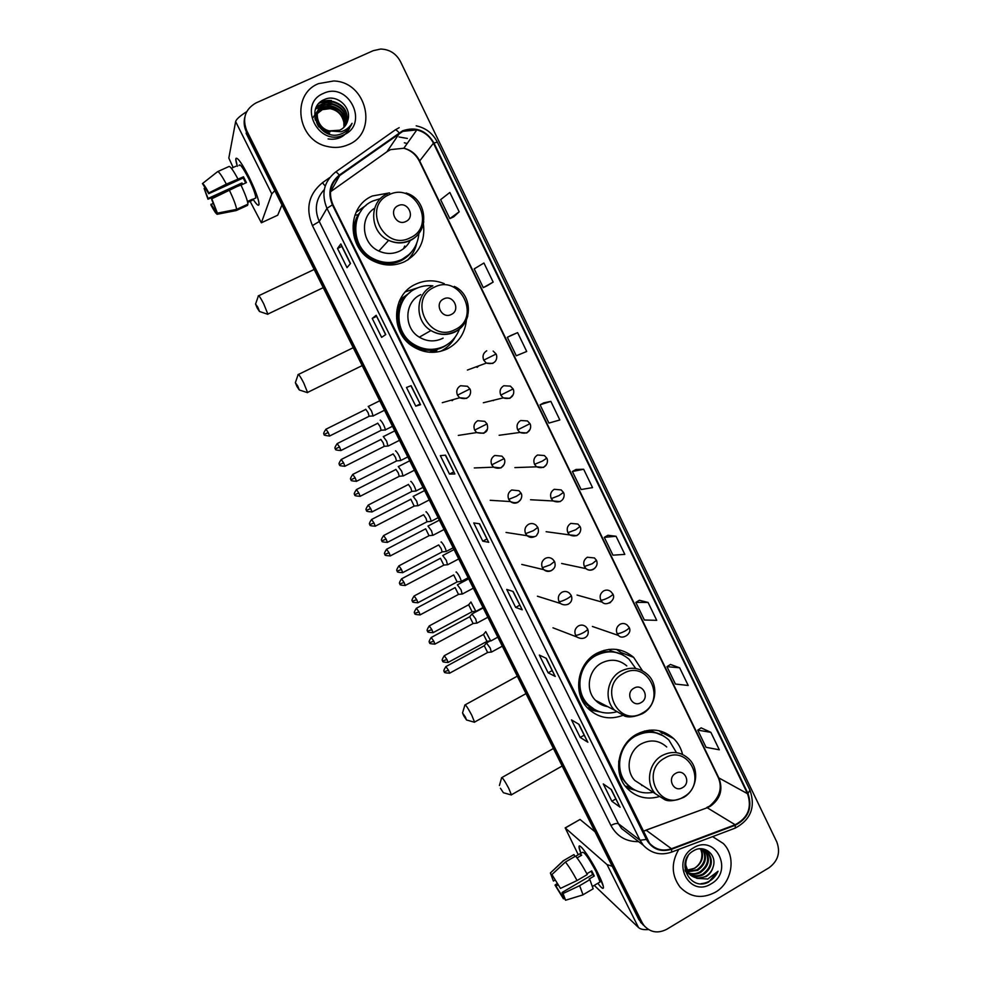 <?xml version="1.0" encoding="UTF-8"?>
<svg xmlns="http://www.w3.org/2000/svg" width="981" height="981" viewBox="0 0 981 981"><rect width="100%" height="100%" fill="white"/><g stroke="black" fill="none" stroke-linecap="round" stroke-linejoin="round"><path stroke-width="1.47" d="M682.568 754.45C681.072 748.258 678.129 742.985 673.739 738.644C662.629 728.932 650.231 727.473 636.559 734.291C617.785 744.211 612.536 772.954 626.773 787.939C635.651 797.112 646.32 800.042 658.766 796.731M626.479 786.885L630.476 787.633M642.481 670.808L633.64 657.344C622.457 648.122 610.17 646.773 596.804 653.297C577.417 663.205 572.389 692.893 587.558 708C597.613 717.712 609.275 720.213 622.543 715.492M592.23 709.901L595.479 710.121M444.27 283.668C434.583 279.72 425.043 279.892 415.674 284.196C391.64 294.582 389.923 332.608 412.829 346.452C424.135 353.381 435.65 354.178 447.397 348.844C458.789 342.688 465.129 333.05 466.416 319.904M417.906 287.764L405.435 291.798M389.629 192.877L372.375 195.979C346.219 206.77 346.894 248.941 373.356 261.032C383.902 266.109 394.325 266.329 404.626 261.682C419.243 253.539 425.496 240.897 423.387 223.778M366.085 205.385L356.091 212.252M507.103 434.191L508.808 433.958M357.783 214.851L359.61 213.085M436.704 350.622L432.388 352.363M399.954 299.806L408.819 293.393M404.81 296.446L401.413 298.383M452.057 400.702L453.602 399.475M493.32 400.628L494.154 400.089M477.06 367.372L478.838 365.839M408.341 259.609L409.641 257.795M244.735 117.45C243.582 122.404 244.159 127.248 246.452 131.994L246.157 133.318L638.79 919.442L643.266 925.071M642.114 922.557L643.904 925.414C650.293 932.502 657.932 933.777 666.81 929.252L768.883 867.854C778.007 861.097 780.655 852.464 776.817 841.98L400.493 61.607C396.128 53.514 389.506 49.32 380.64 49.05L373.185 50.693L255.98 102.944C245.14 109.21 242.062 118.456 246.746 130.669L642.114 922.557L640.446 920.987L644.946 926.64L640.446 920.987L246.452 131.994L640.446 920.987L638.79 919.442M318.543 83.63C290.854 94.348 297.169 140.32 327.053 146.402C334.546 148.229 341.67 147.628 348.463 144.612C378.654 132.594 366.919 81.668 333.638 80.982L318.543 83.63C290.854 94.348 297.169 140.32 327.053 146.402C334.546 148.229 341.67 147.628 348.463 144.612C378.654 132.594 366.919 81.668 333.638 80.982L318.543 83.63M678.778 849.399C671.016 862.826 671.433 875.395 680.054 887.094C690.195 897.456 701.942 899.185 715.284 892.281C732.206 882.79 736.51 856.536 723.316 843.501L712.611 836.634L723.316 843.501C736.51 856.536 732.206 882.79 715.284 892.281C701.942 899.185 690.195 897.456 680.054 887.094C671.433 875.395 671.016 862.826 678.778 849.399M402.86 131.331L416.827 129.909C424.307 131.773 429.85 136.212 433.443 143.226L747.522 793.715C752.145 807.547 748.025 817.884 735.161 824.739L671.445 848.737C662.862 851.533 655.553 849.693 649.508 843.206L332.915 204.612C328.157 192.95 330.413 183.275 339.696 175.562L402.86 131.331M402.602 130.804L339.34 175.072C329.837 182.981 327.519 192.901 332.4 204.857L646.393 839.417C652.218 849.215 660.618 852.489 671.593 849.252L735.296 825.242C748.491 818.228 752.709 807.633 747.976 793.445L433.958 142.993C426.355 130.375 415.895 126.316 402.602 130.804M710.857 732.329L697.736 730.134L706.062 747.314L719.306 749.803L710.857 732.329L701.157 727.877M679.649 667.791L666.982 666.663L675.406 684.051L688.208 685.474L679.649 667.791L670.44 664.468M648.061 602.432L635.835 602.408L644.37 620.004L656.718 620.335L648.061 602.432L639.354 600.262M616.056 536.264L604.308 537.355L612.941 555.172L624.823 554.388L616.056 536.264L607.889 535.27M453.7 216.85L459.182 211.81L449.838 192.472L440.628 199.646L449.825 218.616L453.762 216.813M487.079 285.79L493.173 282.087L483.94 263.006L474.191 268.892L483.277 287.629L487.14 285.765M517.612 332.633L507.336 337.28L516.3 355.784L526.711 351.468L517.612 332.633L511.101 335.392M550.844 401.376L540.065 404.81L548.919 423.081L559.832 419.966L550.844 401.376L543.768 402.86M583.658 469.249L572.389 471.493L581.132 489.531L592.536 487.606L583.658 469.249L576.031 469.482M555.258 676.436L548.134 672.819L539.317 655.063L546.294 658.349L555.099 676.289M587.877 742.225L580.2 737.43L571.494 719.882L579.023 724.37L587.693 742.041M620.09 807.191L611.862 801.232L603.266 783.917L611.347 789.558L619.894 806.971M454.877 473.97L449.494 474.081L440.334 455.638L445.558 455.172L454.877 473.97L445.349 455.196M420.542 404.724L415.772 406.146L406.502 387.47L411.1 385.68L420.542 404.724L410.916 385.754M385.754 334.57L381.621 337.341L372.228 318.42L376.189 315.281L385.754 334.57M350.511 263.484L347.029 267.641L337.513 248.475L340.824 243.938L350.511 263.484M522.223 609.814L515.663 607.411L506.736 589.422L513.137 591.494L522.223 609.814L512.891 591.408M488.759 542.321L482.787 541.169L473.749 522.959L479.562 523.768L488.636 542.26M482.787 541.169L486.907 538.998M479.341 523.744L488.624 542.248M515.663 607.411L519.734 605.203M337.513 248.475L341.842 246.427L340.824 243.938M372.228 318.42L376.508 316.348M385.594 334.668L376.189 315.281M415.772 406.146L419.991 404.037M449.494 474.081L453.663 471.947M611.862 801.232L615.81 798.963M611.04 789.337L619.869 806.946M580.2 737.43L584.186 735.174L587.68 742.016M548.134 672.819L552.156 670.599M546.025 658.226L555.074 676.277M572.389 471.493L576.092 469.445M540.065 404.81L543.83 402.823M507.336 337.28L511.162 335.367M493.173 282.087L483.277 287.629M459.182 211.81L449.825 218.616M604.308 537.355L607.95 535.246M635.835 602.408L639.416 600.237M666.982 666.663L670.501 664.431M697.736 730.134L701.207 727.841M350.376 263.644L341.829 246.415M584.198 735.21L578.741 724.199M314.889 118.272L315.833 115.623M315.956 115.366L316.385 114.605M316.532 114.348L317.022 113.612M317.194 113.367L322.639 109.099L330.278 108.106C340.051 110.657 344.662 116.997 344.11 127.125M314.852 118.125L315.747 115.905M315.882 115.648L316.311 114.887M316.471 114.642L316.986 113.906M317.157 113.673L322.418 109.639L330.033 108.646C337.525 110.13 342.136 114.752 343.877 122.527L343.939 127.297M315.33 120.148L316.704 113.477M316.826 113.22L317.255 112.447M317.403 112.19L323.546 106.917L331.222 105.923C341.609 108.793 346.17 115.574 344.883 126.255M315.122 119.388L316.618 113.759M316.753 113.502L317.182 112.729M317.341 112.484L323.313 107.469L330.977 106.475C341.216 109.259 345.79 115.93 344.699 126.475M329.567 133.22C318.396 129.369 314.398 122.061 317.574 111.307M317.709 111.037L324.453 104.709L332.179 103.716C343.178 106.929 347.642 114.127 345.582 125.335M329.334 133.735L325.851 132.693M318.813 126.929C315.539 121.767 315.097 116.653 317.488 111.589M317.623 111.319L324.233 105.261L331.934 104.268C342.786 107.395 347.274 114.495 345.41 125.568M329.285 130.878L339.769 130.191C343.877 128.217 346.526 125.004 347.74 120.553C352.277 107.616 336.986 93.955 325.054 99.24C303.141 107.211 320.174 142.748 341.4 133.845L342.455 133.404C346.943 131.282 350.143 127.922 352.069 123.312C349.42 127.505 345.753 130.314 341.081 131.761L329.285 130.878C315.563 127.959 312.767 107.15 325.385 102.478L333.148 101.484C344.748 105.053 349.101 112.668 346.195 124.354M330.29 131.675C315.772 129.774 312.019 107.898 325.152 103.042L332.902 102.049C344.356 105.519 348.745 113.036 346.048 124.612M313.025 117.585L317.856 110.559M317.881 110.534L320.787 108.658C327.813 105.617 334.472 106.659 340.787 111.773M323.362 93.453C297.047 104.072 318.567 147.641 343.681 134.875C369.69 124.256 348.611 80.982 323.362 93.453M352.069 123.312L351.088 125.372M331.553 98.21L332.473 98.284M318.776 103.545C322.43 101.068 326.661 100.062 331.492 100.553L319.279 103.005M316.52 106.782L325.226 102.858M325.839 102.772L330.548 102.76L327.029 102.392M315.526 109.075L324.319 105.053M325.042 104.942L329.604 104.955L326.244 104.575M349.726 127.971C345.153 136.666 337.93 140.308 328.083 138.922M316.704 106.451L325.349 102.576M315.612 108.817L324.429 104.771M237.365 166.316C235.906 161.779 235.465 159.094 236.065 158.272C237.978 157.769 242.221 163.888 248.806 176.629C254.116 187.445 257.463 195.881 258.812 201.927C259.597 207.101 257.672 206.206 253.037 199.241C256.85 205.029 258.849 206.623 259.058 204.023C258.592 198.861 255.183 189.725 248.806 176.629C241.044 161.779 236.703 156.028 235.796 159.376L237.365 166.316M246.685 111.675C239.928 115.991 236.237 119.29 235.636 121.583L228.818 158.051L233.135 167.493M274.803 190.657L271.786 193.895L261.363 222.785L277.733 215.195L281.952 204.968M261.363 222.785L250.118 201.326M242.626 184.354L241.976 182.981L208.07 198.456L204.122 188.413L205.164 187.947M241.007 185.102L246.427 182.613L243.509 176.788L226.353 184.121C221.78 175.648 218.861 171.491 217.598 171.65L202.466 183.582L208.745 193.698L243.202 177.99L245.716 182.944M238.996 165.581C239.658 163.165 242.81 167.334 248.426 178.076C253.037 187.555 255.514 194.177 255.857 197.954L254.655 198.505M247.703 202.429L252.092 200.418L252.46 199.217L247.47 201.497M217.696 171.614L229.027 166.476C230.363 166.28 233.319 170.412 237.88 178.873M240.823 184.722C245.176 194.017 247.555 200.492 247.96 204.146L236.605 209.37L217.414 213.135L211.688 199.535L211.798 198.775L240.823 184.722M216.065 210.449L215.415 210.743L217.206 214.287L236.311 210.535L247.617 205.323L247.2 204.502M229.296 189.983C233.686 199.278 236.114 205.74 236.605 209.37M226.353 184.121L208.843 192.938L208.745 193.698M202.466 183.582C203.423 183.741 205.556 186.856 208.843 192.938M211.798 198.775L217.414 213.135M217.206 214.287C216.2 213.981 214.079 210.854 210.866 204.906L213.306 203.116M215.415 210.743L210.976 204.183M241.939 184.673L236.041 186.905M231.393 168.278L235.906 166.23M208.07 198.456L207.972 199.192L224.159 192.558M207.972 199.192L204.122 188.413M241.976 182.981L241.694 184.134M243.509 176.788L243.202 177.99M251.676 199.572L252.092 200.418M257.267 308.169L259.511 311.492L257.795 307.163L255.563 304.061L257.267 308.169M258.224 295.98C258.518 294.766 260.345 297.378 263.717 303.791L267.85 314.079L267.016 314.03M405.84 221.498C415.785 217.267 407.728 200.713 398.114 205.691C388.12 209.934 396.25 226.525 405.84 221.498M374.656 208.217C359.267 217.5 361.854 243.717 378.85 251.038C385.84 254.189 392.719 254.251 399.475 251.197C404.233 248.867 407.814 245.324 410.217 240.566M380.554 198.567L372.927 200.97C349.506 210.645 350.266 248.438 374.043 259.07C383.375 263.46 392.584 263.607 401.67 259.524C412.032 254.091 417.771 245.434 418.887 233.539M361.02 210.976C349.322 226.059 355.919 251.21 373.675 259.475C382.982 263.864 392.167 264.012 401.241 259.928L409.028 254.545M403.522 248.733L404.712 246.023M412.339 250.964C406.747 258.628 399.193 262.908 389.665 263.828C365.165 266.771 345.153 235.906 358.139 214.814L354.877 215.17M416.68 243.423C415.208 249.971 412.118 255.563 407.409 260.186M296.949 386.502L299.291 389.972L297.697 385.962L295.367 382.688L296.949 386.502M297.966 374.681C298.31 373.528 300.235 376.263 303.705 382.884L307.556 392.437L306.722 392.388M451.285 314.472C461.082 310.143 453.161 293.871 443.694 298.935C433.847 303.276 441.842 319.585 451.285 314.472M420.788 294.607C404.27 301.768 403.387 328.01 419.328 337.17C426.894 341.609 434.558 342.062 442.333 338.519L443.118 338.114M432.866 285.827C426.943 285.152 421.303 286.084 415.956 288.622C394.46 297.93 393.038 331.995 413.626 344.233C423.657 350.291 433.86 350.965 444.246 346.244C451.456 342.528 456.508 336.839 459.402 329.138M406.772 291.087L405.766 291.443M402.308 298.567L399.635 300.48M407.446 294.668L399.377 301.805M429.212 352.216L437.367 349.579M410.365 292.13C393.307 304.208 394.902 333.466 413.173 344.478C423.191 350.524 433.369 351.198 443.743 346.489M455.221 337.01C451.873 343.301 447.042 348.047 440.727 351.247L440.494 351.37M448.354 343.779C441.658 348.917 434.068 351.014 425.582 350.094C403.951 348.169 389.923 320.812 401.143 302.074L399.059 301.756M463.694 715.725L466.527 719.98L465.362 717.05L462.541 712.966L463.694 715.725M464.81 705.02C465.448 704.309 467.765 707.681 471.738 715.161L474.546 722.09L473.848 722.065M641.022 702.629C650.207 697.896 642.837 682.776 633.971 688.184C624.75 692.917 632.181 708.074 641.022 702.629M626.822 665.927C619.183 659.502 610.771 658.533 601.574 663.021C588.33 669.815 585.019 690.17 595.516 700.348C598.913 703.818 602.984 705.915 607.73 706.651M635.762 668.515L629.017 659.195C619.011 650.894 608.024 649.667 596.068 655.504C578.741 664.37 574.302 690.906 587.913 704.346C595.97 712.218 605.461 714.732 616.399 711.875M619.734 653.518C611.494 650.403 603.352 650.967 595.308 655.198C578.017 664.039 573.591 690.538 587.165 703.953L594.621 709.57M597.625 654.033L594.927 654.413M596.289 701.121L597.073 701.157M605.093 706.099L606.908 706.234M588.502 708.956L596.056 710.354M600.433 711.998L589.434 709.839M603.989 650.354L604.958 651.862M608.968 649.373L611.04 650.857L622.126 654.535M616.522 649.422L622.984 653.922M500.445 788.283L503.4 792.734L500.445 788.283M501.536 777.737C502.26 777.16 504.675 780.704 508.759 788.368L511.383 794.818L510.721 794.794M682.568 787.608C691.617 782.789 684.358 767.915 675.627 773.396C666.54 778.215 673.849 793.126 682.568 787.608M666.7 746.97C659.122 740.214 650.636 739.183 641.255 743.868C628.429 750.661 624.958 770.343 634.793 780.459L643.769 786.235M676.105 751.998L668.846 739.981C658.913 731.25 647.84 729.938 635.602 736.032C618.827 744.898 614.18 770.588 626.957 783.917C634.155 791.434 642.898 794.218 653.174 792.292M661.832 734.99C652.954 730.526 643.928 730.735 634.781 735.591L632.267 737.185M641.733 732.721L640.188 732.513M641.672 785.438L642.935 785.695M618.827 760.864C618.263 769.582 620.703 777.087 626.148 783.39L631.776 788.172M625.633 786.578L631.163 788.025M635.455 790.306L626.663 787.817M644.664 731.004L646.344 731.887M649.336 730.171L663.573 735.934M658.987 730.686L662.261 733.457M373.136 416.091L371.505 410.929L368.206 406.379M369.126 416.275L368.059 412.609L365.741 409.249M387.961 446.024L386.637 441.156L383.277 436.545M384.221 446.38L383.191 442.811L380.849 439.39M402.97 475.944L401.695 471.211L398.261 466.551M399.242 476.325L398.249 472.854L395.87 469.372M417.894 505.705L416.655 501.095L413.16 496.386M414.178 506.098L410.806 499.17M432.731 535.295L431.53 530.819L427.974 526.049M429.04 535.7L425.668 528.82L386.796 549.139M447.495 564.737L446.33 560.372L442.713 555.54M443.804 565.142L440.432 558.287L401.744 578.729M462.174 594.008L461.045 589.765L457.379 584.835M458.495 594.425L455.123 587.607L416.606 608.146M476.778 623.107L475.687 618.999L471.947 613.959M473.112 623.548L469.727 616.755L431.382 637.392M491.297 652.071L490.23 648.061L486.441 642.935M487.643 652.512L484.258 645.743L446.085 666.479M385.263 430.107L385.435 429.825C384.221 425.546 382.504 422.308 380.309 420.101L380.199 420.224M381.155 430.303L380.101 426.6L377.71 423.142M400.322 460.592L400.788 460.481C399.598 456.3 397.894 453.075 395.662 450.806L395.539 450.966M396.52 460.972L395.502 457.379L393.087 453.847M415.601 491.076L416.054 490.954C414.889 486.883 413.185 483.67 410.941 481.34L410.781 481.524M411.812 491.456L410.831 487.974L408.378 484.381M430.782 521.377L431.235 521.267C430.095 517.281 428.403 514.093 426.134 511.69L425.95 511.91M427.005 521.782L426.048 518.397L423.571 514.743L383.816 535.454M445.889 551.518L446.33 551.396C445.215 547.521 443.522 544.345 441.229 541.88L441.021 542.125M442.124 551.935L441.192 548.637L438.691 544.921L399.108 565.755M460.898 581.488L461.34 581.365C460.248 577.576 458.556 574.412 456.239 571.886L456.018 572.119M457.146 581.917L453.713 574.94L414.325 595.872M475.834 611.286L470.917 601.954M472.094 611.727L468.66 604.774L429.445 625.817M490.684 640.924L485.742 631.605M486.956 641.378L483.51 634.449L444.479 655.602M580.887 853.262C579.219 849.141 578.68 846.762 579.256 846.149C580.544 844.212 591.175 859.589 598.054 873.482L603.303 886.272C603.867 889.804 602.04 888.811 597.821 883.28C601.353 887.94 603.217 889.387 603.45 887.621C603.413 885.389 601.611 880.668 598.054 873.482C590.439 858.081 578.778 841.857 579.023 846.824L580.887 853.262M612.218 866.248L607.055 864.617L565.264 827.976L578.263 854.733M648.466 929.522C643.769 929.963 640.446 929.301 638.496 927.511L594.241 885.389M565.166 827.903L580.041 819.454L595.013 831.802M555.148 880.043L553.407 881.048L551.702 876.425L552.524 875.751M565.412 862.029L551.923 874.562L560.47 888.394L577.049 880.546L587.3 874.537C582.824 866.211 578.913 860.067 575.577 856.106L565.412 862.029C568.686 866.027 572.573 872.195 577.049 880.546M586.871 873.728L591.715 870.895L594.278 876.008L589.176 879.001L589.875 879.663L579.636 885.671L563.057 893.519L562.064 892.489L592.696 874.525L591.102 871.251M580.078 853.728L582.346 852.403C584.112 851.483 588.698 857.921 596.129 871.729L600.053 881.98L599.293 882.422M589.875 879.663L593.174 888.798L592.352 889.277M579.636 885.671L583.008 894.782L582.113 895.15M551.923 874.562L560.47 888.394M563.057 893.519L565.571 900.227L563.744 897.223M563.131 894.966L561.88 895.702L563.45 898.817L564.087 898.608M563.45 898.817L555.001 885.083L555.957 886.088L558.079 884.85M557.269 883.476L555.001 885.083M562.064 892.489L563.462 897.382M561.88 895.702L555.957 886.088M577.049 857.909L581.696 855.211L580.029 853.703L575.688 856.229M563.781 860.472L573.946 854.586L563.805 860.484L550.378 872.967L551.96 876.094M574.903 856.499L573.946 854.586M563.008 860.926L563.805 860.484M553.407 881.048L550.378 872.967M580.029 853.703L580.985 855.616M592.696 874.525L594.278 876.008M702.985 849.313C707.497 857.455 705.719 864.457 697.626 870.355L687.755 871.741M687.289 871.619L685.952 871.165M702.531 849.203C706.688 857.271 704.812 864.138 696.915 869.816L687.509 871.3M687.031 871.202L685.682 870.797M704.677 849.963L705.278 850.588C710.6 858.829 709.018 866.125 700.532 872.489C696.768 874.488 692.856 874.77 688.809 873.323M688.38 873.139L685.376 871.324L688.098 872.783M704.272 849.779L704.542 850.073C709.852 858.314 708.27 865.598 699.796 871.95C696.216 873.875 692.451 874.206 688.527 872.943M698.901 848.896C702.703 848.737 705.817 849.987 708.245 852.624C713.579 860.913 711.985 868.246 703.463 874.647C697.05 877.639 691.409 876.72 686.565 871.901L685.032 869.816M702.322 848.835L707.497 852.109C712.831 860.386 711.237 867.719 702.727 874.108C696.314 877.088 690.698 876.18 685.854 871.361L685.179 870.539M713.15 866.861C717.369 854.794 704.162 844.175 693.788 850.637C674.72 860.803 689.704 892.134 708.625 882.078L718.055 871.226L707.792 879.025L696.866 878.351L706.087 876.585C709.704 874.329 712.059 871.079 713.15 866.861C711.863 871.042 709.373 874.181 705.682 876.291C699.245 879.283 693.579 878.363 688.711 873.531L685.057 863.022M696.866 878.351L689.435 874.071C685.045 868.357 684.603 862.262 688.11 855.788M701.121 848.945C704.211 856.72 702.102 863.157 694.769 868.234L686.982 870.184M690.612 869.742L694.622 868.136C700.066 864.469 702.457 859.368 701.783 852.845L700.63 848.896M703.573 849.031L704.346 849.656M693.506 847.866C670.33 860.472 689.005 898.265 711.139 883.82C734.058 871.238 715.75 833.654 693.506 847.866M718.055 871.226C714.573 878.78 708.907 882.937 701.059 883.66M735.161 824.739L707.203 807.743L710.354 806.247C720.324 799.012 723.205 789.693 718.999 778.264L419.623 160.81C416.202 154.176 410.941 149.983 403.829 148.241L390.561 149.627L387.348 151.491L330.474 191.798M642.984 831.312L707.203 807.743L646.001 830.134M433.443 143.226L419.427 161.289C415.932 154.532 410.732 150.191 403.829 148.241L416.827 129.909M395.282 129.872L399.169 127.677M335.649 171.994L394.951 130.105C395.613 129.443 396.998 130.35 399.132 132.803M646.393 839.417L640.053 840.263L326.955 208.34L332.4 204.857M671.593 849.252L671.666 852.084C660.691 855.8 651.225 853.507 643.266 845.217L640.053 840.263L618.471 823.782L621.562 828.516L629.581 834.684M735.296 825.242L735.235 828.099L670.955 852.354M324.294 189.578C315.772 198.836 314.104 209.48 319.279 221.51L326.955 208.34C321.02 193.821 323.828 181.767 335.392 172.178C335.907 171.614 337.231 172.582 339.34 175.072M749.999 790.232C755.701 807.069 750.784 819.687 735.235 828.099L734.401 828.418M747.976 793.445L749.95 790.122L437.354 142.159L433.958 142.993M638.606 841.624C626.221 841.87 616.988 836.499 610.918 825.487L312.424 225.605C305.361 208.413 308.696 194.128 322.43 182.736L329.69 177.598M399.059 136.984L407.373 138.444M246.746 130.669L246.452 131.994M407.176 143.52L404.344 142.785L407.14 143.569M312.424 225.605L319.279 221.51L618.471 823.782C616.926 823.059 614.4 823.623 610.918 825.487M322.43 182.736L325.202 186.034M671.445 848.737L646.393 830.38L642.886 831.128M747.522 793.715L718.276 777.59L419.451 161.35M399.475 133.293L386.882 151.822M339.696 175.562L330.634 191.675M718.178 777.406L718.276 777.59C722.605 787.878 719.747 797.332 709.717 805.953M385.68 334.619L376.128 315.355L385.68 334.619M350.45 263.57L340.775 244.061L350.45 263.558M271.786 193.895L235.636 121.583M410.107 237.843C437.146 226.28 415.294 181.252 389.016 194.741C361.633 206.304 383.988 251.651 410.107 237.843M387.323 193.821C368.513 201.583 369.396 232.105 388.648 240.357C395.944 243.68 403.13 243.754 410.205 240.566C417.845 236.654 422.357 230.363 423.755 221.706M455 329.628C481.634 317.795 460.138 273.515 434.276 287.249C407.299 299.095 429.273 343.669 455 329.628M432.449 286.035C415.208 293.503 414.276 320.959 430.929 330.56C438.814 335.208 446.821 335.686 454.939 331.995C461.536 328.574 465.803 323.203 467.765 315.907M642.518 712.966C667.485 700.066 647.485 658.876 623.242 673.555C597.969 686.467 618.398 727.914 642.518 712.966M647.178 674.18C639.22 667.472 630.452 666.467 620.887 671.176C607.092 678.288 603.634 699.551 614.56 710.17L624.505 716.007C628.649 717.736 634.658 716.952 642.53 713.641C656.547 706.124 659.195 684.284 647.178 674.18M580.041 694.965C582.542 700.569 586.331 704.947 591.396 708.11L596.963 710.735M683.598 796.94C708.208 783.819 688.527 743.291 664.628 758.154C639.722 771.299 659.821 812.072 683.598 796.94M688.637 758.718C680.765 751.679 671.936 750.624 662.163 755.529C648.821 762.654 645.191 783.206 655.431 793.752L664.726 799.65C668.613 801.685 674.903 800.95 683.585 797.43C697.099 789.963 699.956 768.883 688.637 758.718M620.066 775.996L629.459 786.983L633.456 789.239M493.161 351.063L496.104 354.018L483.719 360.162L486.318 363.08L492.903 363.436M486.735 350.793C483.216 353.013 482.211 356.14 483.719 360.162M328.218 432.486L325.937 429.224C321.584 435.527 325.116 433.676 324.221 434.387L328.218 432.486L329.641 436.005L369.371 416.152M324.245 434.375L324.221 434.387C326.109 434.203 320.088 435.098 329.641 436.005L329.432 436.104M513.1 388.954L510.378 386.122L503.768 385.754C500.273 387.998 499.268 391.112 500.764 395.11L513.1 388.954C514.927 391.971 513.419 400.873 503.155 397.881L509.899 398.323L513.161 394.644M343.558 462.811L341.229 459.488C336.912 465.791 340.419 463.927 339.536 464.626L343.558 462.811L344.932 466.233L384.478 446.257M339.561 464.638L339.536 464.626C341.155 464.479 336.103 465.742 344.932 466.233L344.736 466.331M500.764 395.11L503.155 397.881L483.314 402.762M529.985 423.669L527.447 420.947L520.69 420.493C517.22 422.75 516.227 425.864 517.71 429.837L529.985 423.669C531.898 426.71 530.096 435.748 519.905 432.449L526.785 432.989L529.838 429.752M358.813 492.965L356.446 489.568C352.154 495.883 355.649 494.007 354.754 494.706L358.813 492.965L360.15 496.288L399.488 476.202M359.953 496.386L360.15 496.288C351.345 495.834 356.373 494.559 354.754 494.706M517.71 429.837L519.905 432.449L499.133 435.282M546.773 458.164L544.381 455.54L537.514 455.012C534.056 457.281 533.063 460.383 534.535 464.332L542.309 461.131L546.773 458.164C548.771 461.229 546.662 470.377 536.57 466.821L543.56 467.422L546.356 464.687M373.969 522.947L371.566 519.489C367.311 525.791 370.781 523.915 369.898 524.614L373.969 522.947L375.269 526.172L414.423 505.963M375.085 526.27L375.269 526.172C366.502 525.755 371.505 524.467 369.898 524.614M534.535 464.332L536.57 466.821L514.878 467.606M563.437 492.437L561.193 489.911L554.216 489.311C550.782 491.579 549.801 494.682 551.261 498.618L559.072 495.552L563.437 492.437C565.547 495.528 563.106 504.786 553.149 500.972L560.225 501.634M389.052 552.769L386.6 549.237C382.382 555.553 385.84 553.664 384.957 554.351L389.052 552.769L390.315 555.896L429.273 535.577M390.131 555.994L390.315 555.896C381.572 555.516 386.563 554.204 384.957 554.351M551.261 498.618L553.149 500.972L530.549 499.746M577.87 524.038L570.819 523.388C567.41 525.669 566.429 528.759 567.876 532.671L575.724 529.752L580.004 526.478L577.87 524.038M404.049 582.42L401.56 578.827C397.366 585.13 400.812 583.241 399.917 583.928L404.049 582.42L405.276 585.461L444.037 565.019M399.966 583.953L399.917 583.928C401.536 583.781 396.557 585.093 405.276 585.461L405.092 585.559M567.876 532.671L569.642 534.915L576.791 535.638L578.839 533.946M594.437 557.944L587.312 557.245C583.916 559.538 582.947 562.628 584.382 566.503L592.279 563.719L596.46 560.31L594.437 557.944M418.961 611.899L416.422 608.232C412.265 614.547 415.686 612.659 414.804 613.333L418.961 611.899L420.15 614.854L458.728 594.302M584.382 566.503L586.025 568.649C588.269 570.39 590.672 570.648 593.247 569.409L594.793 568.269M419.978 614.952L420.15 614.854C411.444 614.498 416.422 613.199 414.804 613.333M610.881 591.629C608.661 589.888 606.27 589.642 603.707 590.881C600.323 593.186 599.354 596.264 600.789 600.127C602.383 600.274 605.019 599.391 608.711 597.478C611.629 595.835 613.002 594.645 612.818 593.934L610.881 591.629M433.786 641.218L431.211 637.478C427.091 643.806 430.487 641.905 429.617 642.58L433.786 641.218L434.951 644.088L473.333 623.426M609.593 602.972L610.562 602.334M434.767 644.186L434.951 644.088C426.232 643.732 431.248 642.457 429.617 642.58M600.789 600.127L602.334 602.175L577.061 595.062M627.215 625.093C624.995 623.303 622.592 623.045 619.992 624.308C616.632 626.626 615.663 629.704 617.086 633.542C618.717 633.787 621.378 632.941 625.056 631.028C627.95 629.361 629.287 628.134 629.066 627.337L627.215 625.093M448.525 670.366L445.914 666.565C441.818 672.892 445.215 670.992 444.332 671.654L448.525 670.366L449.666 673.162L487.851 652.39M449.494 673.26L449.666 673.162C440.972 672.819 445.963 671.544 444.332 671.654M617.086 633.542L618.533 635.492L592.401 626.467M339.524 446.968L337.17 443.608C332.743 450.058 336.336 448.145 335.416 448.869L339.524 446.968L340.947 450.5L381.425 430.169M335.453 448.869L335.416 448.869C337.059 448.697 331.946 450.021 340.947 450.5L340.738 450.61M469.924 388.954L467.447 386.269L460.506 385.741C456.974 387.986 455.957 391.137 457.477 395.159L469.924 388.954C471.873 392.081 469.973 401.315 459.648 397.771L466.723 398.384M457.477 395.159L459.648 397.771L442.272 402.688M355.147 477.857L352.743 474.436C348.353 480.886 351.921 478.961 351.014 479.684L355.147 477.857L356.52 481.291L396.79 460.837M351.039 479.684L351.014 479.684C352.67 479.525 347.519 480.825 356.52 481.291L356.311 481.401M487.067 423.902L484.761 421.34L477.698 420.714C474.179 422.983 473.161 426.122 474.669 430.119L487.067 423.902C488.244 428.28 488.477 435.257 476.668 432.572L483.866 433.283L487.214 429.433M474.669 430.119L476.668 432.572L458.335 435.405M370.671 508.575L368.218 505.08C363.865 511.53 367.421 509.605 366.502 510.316L370.671 508.575L372.007 511.91L412.069 491.334L416.054 491.027M366.538 510.328L366.502 510.316C368.157 510.169 363.031 511.481 372.007 511.91L371.799 512.021M504.099 458.618L501.953 456.165L494.767 455.466C491.26 457.747 490.255 460.874 491.751 464.847L504.099 458.618C506.368 461.843 503.412 471.346 493.59 467.177L500.899 467.962L504.026 464.602M491.751 464.847L493.59 467.177L474.314 467.949M386.109 539.121L383.608 535.552C379.291 542.003 382.823 540.077 381.916 540.776L386.109 539.121L387.409 542.358L427.262 521.647M521.021 493.124L518.998 490.758L511.726 489.997C508.244 492.278 507.251 495.405 508.734 499.354L516.435 496.276L521.021 493.124C523.351 496.325 520.224 505.926 510.427 501.561C512.732 503.351 515.197 503.633 517.821 502.407L520.666 499.599M387.201 542.456L387.409 542.358C378.458 541.953 383.571 540.629 381.916 540.776M508.734 499.354L510.427 501.561L490.206 500.298M401.45 569.483L398.911 565.853C394.632 572.303 398.139 570.366 397.231 571.065L401.45 569.483L402.713 572.634L442.37 551.8M537.821 527.398L535.933 525.117C533.652 523.339 531.199 523.069 528.575 524.295C525.117 526.601 524.124 529.715 525.595 533.639L533.333 530.709L537.821 527.398C538.839 530.549 538.569 532.891 537.061 534.461C536.558 536.938 533.259 537.367 527.177 535.724C529.47 537.576 531.96 537.882 534.633 536.632M402.517 572.732L402.713 572.634C393.798 572.254 398.887 570.917 397.231 571.065M525.595 533.639L527.177 535.724L506.024 532.45M416.704 599.673L414.129 595.97C409.874 602.432 413.369 600.482 412.474 601.181L416.704 599.673L417.931 602.726L457.391 581.782M554.535 561.451L552.732 559.256C550.451 557.416 547.987 557.122 545.313 558.385C541.88 560.691 540.887 563.793 542.358 567.705L550.133 564.909L554.535 561.451C555.528 564.639 555.283 566.993 553.762 568.514C553.051 569.544 550.218 572.855 543.83 569.691C546.123 571.604 548.624 571.911 551.334 570.635L553.321 569.017M417.747 602.825L417.931 602.726C409.052 602.383 414.117 601.046 412.474 601.181M542.358 567.705L543.83 569.691L521.757 564.418M431.885 629.704L429.261 625.915C425.031 632.377 428.513 630.427 427.618 631.114L431.885 629.704L433.075 632.659L472.327 611.604M569.421 593.162C567.141 591.261 564.651 590.954 561.954 592.242C558.532 594.56 557.551 597.662 558.998 601.549C560.482 601.709 563.094 600.826 566.822 598.9C569.851 597.196 571.285 595.982 571.126 595.283L569.421 593.162M432.891 632.757L433.075 632.659C424.209 632.34 429.261 630.991 427.618 631.114M567.938 604.419L569.336 603.401M558.998 601.549L560.384 603.438L537.404 596.203M446.968 659.551L444.295 655.7C440.113 662.163 443.571 660.201 442.676 660.887L446.968 659.551L448.121 662.42L487.189 641.255M585.988 626.847C583.707 624.897 581.218 624.578 578.483 625.89C575.074 628.22 574.106 631.323 575.553 635.185C577.073 635.43 579.685 634.584 583.401 632.659C586.405 630.942 587.815 629.692 587.619 628.895L585.988 626.847M447.937 662.518L448.121 662.42C439.267 662.101 444.319 660.765 442.676 660.887M584.418 637.993L585.13 637.54M575.553 635.185L576.84 636.976L552.977 627.815M638.496 927.511L607.055 864.617M580.041 819.454L565.264 827.976M621.635 652.77L633.64 657.344M660.495 731.863L673.739 738.644M640.568 922.287L643.904 925.414M708.785 806.505L706.737 807.51M437.354 142.159C432.817 133.342 425.754 127.898 416.189 125.826M643.266 845.217L629.9 834.929M252.46 199.511L255.857 197.954M259.511 311.492L267.85 314.312M323.24 287.654L267.85 314.079M406.122 193.012C427.275 199.045 430.156 231.442 410.389 240.137C403.265 243.484 396.017 243.558 388.648 240.357L378.85 251.038M314.165 269.468L258.763 295.722M255.673 303.767L258.273 296.287M389.089 265.029L389.641 263.828C398.47 262.945 405.656 259.107 411.223 252.301M299.291 389.972L307.544 392.658M362.173 365.594L307.556 392.437M454.277 286.378C472.621 294.398 473.161 323.276 455.209 331.529C447.017 335.392 438.924 335.073 430.929 330.56L419.328 337.17M353.234 347.703L298.494 374.423M295.465 382.406L298.003 374.975M424.466 351.456L425.595 350.094C433.161 350.879 440.089 349.199 446.367 345.079M466.527 719.98L474.546 722.261M526 693.628L474.546 722.09M587.165 703.953L587.913 704.346M595.516 700.348L614.56 710.17M517.281 676.179L465.227 704.799M462.603 712.733L464.835 705.265M587.349 707.779L591.396 708.11L596.362 710.465M503.4 792.734L511.371 794.978M562.162 766.014L511.383 794.818M626.148 783.39L626.957 783.917M634.793 780.459L655.431 793.752M553.407 748.503L501.929 777.528M499.427 785.499L501.561 777.97M625.216 786.039L629.459 786.983L633.076 789.018M384.478 410.254L373.32 415.834M369.371 416.202L373.307 415.907M467.422 370.045L486.318 363.08C496.766 365.717 497.759 357.035 496.104 354.018M379.745 400.775L368.537 406.355M326.133 429.126L365.668 409.433M399.488 440.322L388.402 445.926M384.466 446.306L388.39 445.999M394.767 430.867L383.608 436.496M341.425 459.39L380.763 439.574M414.423 470.218L403.399 475.846M399.488 476.251L403.399 475.908M409.715 460.8L398.593 466.466M356.643 489.47L395.772 469.543M429.273 499.942L418.323 505.595M414.411 506.024L418.311 505.669M424.589 490.561L413.492 496.263M371.762 519.39L410.696 499.354M444.037 529.507L433.161 535.197M429.261 535.626L433.148 535.258M439.365 520.151L428.305 525.902M458.728 558.925L447.912 564.627M444.037 565.068L447.9 564.688M546.135 531.702L569.642 534.915C579.403 538.974 582.224 529.642 580.029 526.527M454.056 549.568L443.044 555.369M473.333 588.171L462.578 593.897M458.716 594.351L462.578 593.959M561.635 563.474L586.025 568.649C590.758 572.781 599.489 567.19 596.485 560.372M468.673 578.827L457.686 584.664M487.864 617.257L477.171 623.009M473.32 623.475L477.171 623.07M612.843 593.995C616.559 600.127 606.013 606.834 602.334 602.175M483.204 607.926L472.253 613.799M469.556 616.951L471.947 614.045M502.309 646.185L491.689 651.96M487.851 652.439L491.677 652.022M629.103 627.399C632.831 633.677 622.064 640.225 618.533 635.492M489.801 641.108L486.748 642.776M484.062 645.915L486.441 643.009M392.486 426.294L385.435 429.825M381.413 430.218L385.435 429.911M337.378 443.498L377.624 423.338M407.789 456.925L400.788 460.481M396.778 460.886L400.788 460.555M352.952 474.326L392.989 454.044M422.995 487.385L416.054 490.954M368.427 504.982L408.255 484.565M438.127 517.686L431.235 521.267M427.262 521.708L431.223 521.34M453.173 547.803L446.33 551.396M442.37 551.862L446.318 551.469M468.133 577.76L461.34 581.365M457.391 581.843L461.328 581.439M483.02 607.546L476.263 611.175M472.327 611.654L476.263 611.237M468.477 604.995L470.917 602.027M571.15 595.332C574.179 602.273 566.638 607.472 560.384 603.438M497.808 637.172L491.113 640.814M487.177 641.304L491.101 640.875M483.314 634.646L485.742 631.678M587.644 628.968C590.292 636.313 583.658 640.924 576.84 636.976M551.702 876.425L552.61 875.898M592.647 886.333L600.053 881.98M583.008 894.782L593.174 888.798M565.571 900.227L583.008 894.88M550.954 872.428L563.008 861.024M685.854 871.361L686.565 871.901M688.711 873.531L689.435 874.071M704.542 850.073L705.278 850.588M707.497 852.109L708.245 852.624"/></g></svg>
